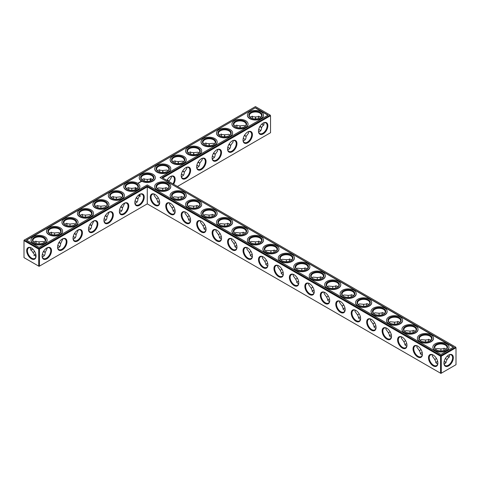 <?xml version="1.0" encoding="UTF-8"?>
<svg xmlns="http://www.w3.org/2000/svg" width="480" height="480" viewBox="0 0 480 480"><rect width="100%" height="100%" fill="white"/><g stroke="black" fill="none" stroke-linecap="round" stroke-linejoin="round"><path stroke-width="0.72" d="M162.726 190.296L162.726 188.316L162.726 190.296M165.756 188.43A6.642 3.834 -120 0 0 165.936 189.822M181.212 197.358A6.642 3.834 -120 0 0 181.392 198.744M196.668 206.28A6.642 3.834 -120 0 0 196.848 207.666M212.124 215.202A6.642 3.834 -120 0 0 212.304 216.588M227.58 224.124A6.642 3.834 -120 0 0 227.76 225.51M243.036 233.046A6.642 3.834 -120 0 0 243.216 234.432M258.486 241.968A6.642 3.834 -120 0 0 258.666 243.36M273.942 250.89A6.642 3.834 -120 0 0 274.122 252.282M289.398 259.818A6.642 3.834 -120 0 0 289.578 261.204M304.854 268.74A6.642 3.834 -120 0 0 305.034 270.126M320.31 277.662A6.642 3.834 -120 0 0 320.49 279.048M335.766 286.584A6.642 3.834 -120 0 0 335.946 287.97M351.216 295.506A6.642 3.834 -120 0 0 351.396 296.898M366.672 304.428A6.642 3.834 -120 0 0 366.852 305.82M382.128 313.35A6.642 3.834 -120 0 0 382.308 314.742M397.584 322.278A6.642 3.834 -120 0 0 397.764 323.664M413.04 331.2A6.642 3.834 -120 0 0 413.22 332.586M428.496 340.122A6.642 3.834 -120 0 0 428.676 341.508M443.946 349.044A6.642 3.834 -120 0 0 444.126 350.43M447.342 355.998A6.642 3.834 -120 0 0 448.452 356.85M162.726 177.966L270.54 115.722L270.54 132.714L177.438 186.462M267.882 125.754A6.642 3.834 120 0 0 263.184 123.036A6.642 3.834 120 0 0 258.486 131.178A6.642 3.834 120 0 0 263.184 133.89A6.642 3.834 120 0 0 267.882 125.754M252.426 134.676A6.642 3.834 120 0 0 247.728 131.964A6.642 3.834 120 0 0 243.03 140.1A6.642 3.834 120 0 0 247.728 142.812A6.642 3.834 120 0 0 252.426 134.676M236.97 143.598A6.642 3.834 120 0 0 232.272 140.886A6.642 3.834 120 0 0 227.574 149.022A6.642 3.834 120 0 0 232.272 151.734A6.642 3.834 120 0 0 236.97 143.598M221.514 152.52A6.642 3.834 120 0 0 216.816 149.808A6.642 3.834 120 0 0 212.118 157.944A6.642 3.834 120 0 0 216.816 160.656A6.642 3.834 120 0 0 221.514 152.52M206.058 161.442A6.642 3.834 120 0 0 201.36 158.73A6.642 3.834 120 0 0 196.662 166.866A6.642 3.834 120 0 0 201.36 169.578A6.642 3.834 120 0 0 206.058 161.442M190.608 170.364A6.642 3.834 120 0 0 185.91 167.652A6.642 3.834 120 0 0 181.206 175.788A6.642 3.834 120 0 0 185.91 178.506A6.642 3.834 120 0 0 190.608 170.364M173.586 184.236A6.642 3.834 120 0 0 175.152 179.286A6.642 3.834 120 0 0 170.454 176.574A6.642 3.834 120 0 0 166.95 180.408M455.628 347.076L456 347.718L455.628 347.076L440.916 355.572L147.27 186.036L39.084 248.496L24.372 240L24 240.642L38.712 249.138L39.084 248.496L39.456 249.138L38.712 249.138L38.712 266.124L39.084 266.34L39.456 266.124L38.712 266.124L24 257.634L24 240.216L255.456 106.584L270.168 115.08L161.982 177.54L455.628 347.076M147.27 203.88L147.27 186.888L440.544 356.214L441.288 356.214L440.916 355.572L440.544 356.214L440.544 373.2L441.288 373.2L456 364.704L456 347.718L441.288 356.214L441.288 373.2L440.916 373.416L147.27 203.88L39.456 266.124L39.456 249.138L147.27 186.888L147.27 186.036M165.882 187.506A6.12 3.534 -120 0 0 165.756 188.64A6.12 3.534 -120 0 0 165.87 189.84M181.338 196.434A6.12 3.534 -120 0 0 181.206 197.562A6.12 3.534 -120 0 0 181.32 198.768M196.794 205.356A6.12 3.534 -120 0 0 196.662 206.484A6.12 3.534 -120 0 0 196.776 207.69M212.244 214.278A6.12 3.534 -120 0 0 212.118 215.406A6.12 3.534 -120 0 0 212.232 216.612M227.7 223.2A6.12 3.534 -120 0 0 227.574 224.334A6.12 3.534 -120 0 0 227.688 225.534M243.156 232.122A6.12 3.534 -120 0 0 243.03 233.256A6.12 3.534 -120 0 0 243.144 234.456M258.612 241.044A6.12 3.534 -120 0 0 258.486 242.178A6.12 3.534 -120 0 0 258.6 243.378M274.068 249.972A6.12 3.534 -120 0 0 273.942 251.1A6.12 3.534 -120 0 0 274.05 252.3M289.524 258.894A6.12 3.534 -120 0 0 289.392 260.022A6.12 3.534 -120 0 0 289.506 261.228M304.98 267.816A6.12 3.534 -120 0 0 304.848 268.944A6.12 3.534 -120 0 0 304.962 270.15M320.43 276.738A6.12 3.534 -120 0 0 320.304 277.866A6.12 3.534 -120 0 0 320.418 279.072M335.886 285.66A6.12 3.534 -120 0 0 335.76 286.794A6.12 3.534 -120 0 0 335.874 287.994M351.342 294.582A6.12 3.534 -120 0 0 351.216 295.716A6.12 3.534 -120 0 0 351.33 296.916M366.798 303.504A6.12 3.534 -120 0 0 366.672 304.638A6.12 3.534 -120 0 0 366.786 305.838M382.254 312.432A6.12 3.534 -120 0 0 382.122 313.56A6.12 3.534 -120 0 0 382.236 314.76M397.71 321.354A6.12 3.534 -120 0 0 397.578 322.482A6.12 3.534 -120 0 0 397.692 323.688M413.16 330.276A6.12 3.534 -120 0 0 413.034 331.404A6.12 3.534 -120 0 0 413.148 332.61M428.616 339.198A6.12 3.534 -120 0 0 428.49 340.332A6.12 3.534 -120 0 0 428.604 341.532M444.072 348.12A6.12 3.534 -120 0 0 443.946 349.254A6.12 3.534 -120 0 0 444.06 350.454M447.288 356.046A6.12 3.534 -120 0 0 448.272 356.748A6.12 3.534 -120 0 0 449.316 357.204M270.54 115.722L270.168 115.08L270.54 115.722M258.486 130.956A6.12 3.534 120 0 0 259.752 133.548A6.12 3.534 120 0 0 264.468 131.91A6.12 3.534 120 0 0 267.138 125.754A6.12 3.534 120 0 0 265.872 122.952A6.12 3.534 120 0 0 262.992 123.15M243.036 139.878A6.12 3.534 120 0 0 244.296 142.47A6.12 3.534 120 0 0 249.012 140.832A6.12 3.534 120 0 0 251.682 134.676A6.12 3.534 120 0 0 250.416 131.874A6.12 3.534 120 0 0 247.536 132.078M227.58 148.8A6.12 3.534 120 0 0 228.84 151.398A6.12 3.534 120 0 0 233.556 149.754A6.12 3.534 120 0 0 236.226 143.598A6.12 3.534 120 0 0 234.96 140.796A6.12 3.534 120 0 0 232.086 141M212.124 157.722A6.12 3.534 120 0 0 213.384 160.32A6.12 3.534 120 0 0 218.1 158.676A6.12 3.534 120 0 0 220.776 152.52A6.12 3.534 120 0 0 219.504 149.718A6.12 3.534 120 0 0 216.63 149.922M196.668 166.65A6.12 3.534 120 0 0 197.934 169.242A6.12 3.534 120 0 0 202.65 167.604A6.12 3.534 120 0 0 205.32 161.442A6.12 3.534 120 0 0 204.054 158.64A6.12 3.534 120 0 0 201.174 158.844M181.212 175.572A6.12 3.534 120 0 0 182.478 178.164A6.12 3.534 120 0 0 187.194 176.526A6.12 3.534 120 0 0 189.864 170.364A6.12 3.534 120 0 0 188.598 167.562A6.12 3.534 120 0 0 185.718 167.766M172.95 183.87A6.12 3.534 120 0 0 174.408 179.286A6.12 3.534 120 0 0 173.142 176.49A6.12 3.534 120 0 0 170.262 176.688M34.578 255.024A6.642 3.834 180 0 1 35.862 254.49M42.3 254.49A6.642 3.834 180 0 1 43.59 255.024M57.75 245.568A6.642 3.834 180 0 1 59.046 246.102M73.206 236.64A6.642 3.834 180 0 1 74.502 237.18M88.662 227.718A6.642 3.834 180 0 1 89.952 228.258M104.118 218.796A6.642 3.834 180 0 1 105.408 219.336M119.574 209.874A6.642 3.834 180 0 1 120.864 210.414M135.03 200.952A6.642 3.834 180 0 1 136.32 201.486M189.132 219.336A6.642 3.834 180 0 1 190.422 218.796M204.582 228.258A6.642 3.834 180 0 1 205.878 227.718M220.038 237.18A6.642 3.834 180 0 1 221.334 236.64M235.494 246.102A6.642 3.834 180 0 1 236.784 245.568M250.95 255.024A6.642 3.834 180 0 1 252.24 254.49M266.406 263.952A6.642 3.834 180 0 1 267.696 263.412M281.862 272.874A6.642 3.834 180 0 1 283.152 272.334M158.22 201.486A6.642 3.834 180 0 1 159.51 200.952M173.676 210.414A6.642 3.834 180 0 1 174.966 209.874M181.392 174.18A6.642 3.834 180 0 1 182.688 174.72M196.848 165.258A6.642 3.834 180 0 1 198.138 165.798M212.304 156.336A6.642 3.834 180 0 1 213.594 156.876M227.76 147.414A6.642 3.834 180 0 1 229.05 147.954M243.216 138.492A6.642 3.834 180 0 1 244.506 139.026M258.666 129.57A6.642 3.834 180 0 1 259.962 130.104M297.312 281.796A6.642 3.834 180 0 1 298.608 281.256M312.768 290.718A6.642 3.834 180 0 1 314.064 290.178M328.224 299.64A6.642 3.834 180 0 1 329.52 299.1M343.68 308.562A6.642 3.834 180 0 1 344.97 308.028M359.136 317.484A6.642 3.834 180 0 1 360.426 316.95M374.592 326.412A6.642 3.834 180 0 1 375.882 325.872M390.048 335.334A6.642 3.834 180 0 1 391.338 334.794M405.498 344.256A6.642 3.834 180 0 1 406.794 343.716M420.954 353.178A6.642 3.834 180 0 1 422.25 352.638M436.41 362.1A6.642 3.834 180 0 1 437.7 361.56M444.126 361.56A6.642 3.834 180 0 1 445.422 362.1M255.456 107.724L268.188 115.08L160.002 177.54L453.648 347.076L440.916 354.426L147.27 184.89L39.084 247.35L26.352 240L255.456 107.724L26.598 240.144M448.644 365.886A6.642 3.834 -60 0 1 443.946 363.174A6.642 3.834 -60 0 1 448.644 355.032A6.642 3.834 -60 0 1 453.342 357.744A6.642 3.834 -60 0 1 448.644 365.886M167.97 188.712L167.052 187.89L162.726 188.316L158.4 187.89L157.482 188.712M183.42 197.634L182.508 196.812L178.182 197.244L178.182 199.224M178.182 197.244L173.85 196.812L172.938 197.634M198.876 206.562L197.964 205.734L193.632 206.166L193.632 208.146M193.632 206.166L189.306 205.734L188.394 206.562M214.332 215.484L213.42 214.656L209.088 215.088L209.088 217.068M209.088 215.088L204.762 214.656L203.85 215.484M229.788 224.406L228.87 223.584L224.544 224.01L224.544 225.99M224.544 224.01L220.218 223.584L219.3 224.406M245.244 233.328L244.326 232.506L240 232.932L240 234.912M240 232.932L235.674 232.506L234.756 233.328M260.7 242.25L259.782 241.428L255.456 241.854L255.456 243.834M255.456 241.854L251.13 241.428L250.212 242.25M276.15 251.172L275.238 250.35L270.912 250.782L270.912 252.756M270.912 250.782L266.58 250.35L265.668 251.172M291.606 260.094L290.694 259.272L286.368 259.704L286.368 261.684M286.368 259.704L282.036 259.272L281.124 260.094M307.062 269.022L306.15 268.194L301.818 268.626L301.818 270.606M301.818 268.626L297.492 268.194L296.58 269.022M322.518 277.944L321.6 277.122L317.274 277.548L317.274 279.528M317.274 277.548L312.948 277.122L312.03 277.944M337.974 286.866L337.056 286.044L332.73 286.47L332.73 288.45M332.73 286.47L328.404 286.044L327.486 286.866M353.43 295.788L352.512 294.966L348.186 295.392L348.186 297.372M348.186 295.392L343.86 294.966L342.942 295.788M368.886 304.71L367.968 303.888L363.642 304.314L363.642 306.294M363.642 304.314L359.316 303.888L358.398 304.71M384.336 313.632L383.424 312.81L379.098 313.242L379.098 315.222M379.098 313.242L374.766 312.81L373.854 313.632M399.792 322.554L398.88 321.732L394.548 322.164L394.548 324.144M394.548 322.164L390.222 321.732L389.31 322.554M415.248 331.482L414.336 330.654L410.004 331.086L410.004 333.066M410.004 331.086L405.678 330.654L404.76 331.482M430.704 340.404L429.786 339.582L425.46 340.008L425.46 341.988M425.46 340.008L421.134 339.582L420.216 340.404M445.32 358.542L447.036 359.532L449.568 355.998L449.316 354.792M446.16 349.326L445.242 348.504L440.916 348.93L440.916 350.91M440.916 348.93L436.59 348.504L435.672 349.326M262.992 124.836A6.624 3.828 60 0 1 261.888 123.996M258.678 118.434A6.624 3.828 60 0 1 258.498 117.054M263.844 122.802L264.096 123.996L261.576 127.536C261.498 130.104 260.514 131.556 258.612 131.88M248.394 131.724L248.64 132.918L246.12 136.458C246.042 139.026 245.058 140.478 243.156 140.802M232.938 140.646L233.19 141.84L230.664 145.38C230.592 147.954 229.602 149.4 227.7 149.724M217.482 149.568L217.734 150.762L215.208 154.302C215.136 156.876 214.146 158.322 212.244 158.646M202.026 158.49L202.278 159.684L199.752 163.23C199.68 165.798 198.69 167.244 196.794 167.568M186.57 167.412L186.822 168.612L184.302 172.152C184.224 174.72 183.234 176.166 181.338 176.496M171.114 176.34L171.366 177.534L168.834 181.494M42.312 254.418A6.12 3.534 180 0 1 43.41 254.922L43.41 254.922A6.12 3.534 180 0 1 44.328 255.594M33.846 255.588A6.12 3.534 180 0 1 34.758 254.922A6.12 3.534 180 0 1 35.844 254.418M57.768 245.496A6.12 3.534 180 0 1 58.866 245.994L58.866 245.994A6.12 3.534 180 0 1 59.784 246.672M73.224 236.568A6.12 3.534 180 0 1 74.322 237.072L74.322 237.072A6.12 3.534 180 0 1 75.24 237.75M88.68 227.646A6.12 3.534 180 0 1 89.778 228.15L89.778 228.15A6.12 3.534 180 0 1 90.69 228.828M104.136 218.724A6.12 3.534 180 0 1 105.234 219.228L105.234 219.228A6.12 3.534 180 0 1 106.146 219.906M119.586 209.802A6.12 3.534 180 0 1 120.684 210.306L120.684 210.306A6.12 3.534 180 0 1 121.602 210.978M135.042 200.88A6.12 3.534 180 0 1 136.14 201.384L136.14 201.384A6.12 3.534 180 0 1 137.058 202.056M188.394 219.906A6.12 3.534 180 0 1 189.306 219.228A6.12 3.534 180 0 1 190.404 218.724M203.85 228.828A6.12 3.534 180 0 1 204.762 228.15A6.12 3.534 180 0 1 205.86 227.646M219.3 237.75A6.12 3.534 180 0 1 220.218 237.072A6.12 3.534 180 0 1 221.316 236.568M234.756 246.672A6.12 3.534 180 0 1 235.674 245.994A6.12 3.534 180 0 1 236.772 245.496M250.212 255.594A6.12 3.534 180 0 1 251.13 254.922A6.12 3.534 180 0 1 252.228 254.418M265.668 264.516A6.12 3.534 180 0 1 266.58 263.844A6.12 3.534 180 0 1 267.684 263.34M281.124 273.438A6.12 3.534 180 0 1 282.036 272.766A6.12 3.534 180 0 1 283.134 272.262M157.482 202.056A6.12 3.534 180 0 1 158.4 201.384A6.12 3.534 180 0 1 159.498 200.88M172.938 210.978A6.12 3.534 180 0 1 173.85 210.306A6.12 3.534 180 0 1 174.948 209.802M181.41 174.108A6.12 3.534 180 0 1 182.508 174.612L182.508 174.612A6.12 3.534 180 0 1 183.42 175.29M196.866 165.186A6.12 3.534 180 0 1 197.964 165.69L197.964 165.69A6.12 3.534 180 0 1 198.876 166.368M212.316 156.264A6.12 3.534 180 0 1 213.42 156.768L213.42 156.768A6.12 3.534 180 0 1 214.332 157.446M227.772 147.342A6.12 3.534 180 0 1 228.87 147.846L228.87 147.846A6.12 3.534 180 0 1 229.788 148.518M243.228 138.42A6.12 3.534 180 0 1 244.326 138.924L244.326 138.924A6.12 3.534 180 0 1 245.244 139.596M258.684 129.498A6.12 3.534 180 0 1 259.782 129.996L259.782 129.996A6.12 3.534 180 0 1 260.7 130.674M296.58 282.366A6.12 3.534 180 0 1 297.492 281.688A6.12 3.534 180 0 1 298.59 281.184M312.03 291.288A6.12 3.534 180 0 1 312.948 290.61A6.12 3.534 180 0 1 314.046 290.106M327.486 300.21A6.12 3.534 180 0 1 328.404 299.532A6.12 3.534 180 0 1 329.502 299.028M342.942 309.132A6.12 3.534 180 0 1 343.86 308.454A6.12 3.534 180 0 1 344.958 307.956M358.398 318.054A6.12 3.534 180 0 1 359.316 317.382A6.12 3.534 180 0 1 360.414 316.878M373.854 326.976A6.12 3.534 180 0 1 374.766 326.304A6.12 3.534 180 0 1 375.864 325.8M389.31 335.904A6.12 3.534 180 0 1 390.222 335.226A6.12 3.534 180 0 1 391.32 334.722M404.76 344.826A6.12 3.534 180 0 1 405.678 344.148A6.12 3.534 180 0 1 406.776 343.644M420.216 353.748A6.12 3.534 180 0 1 421.134 353.07A6.12 3.534 180 0 1 422.232 352.566M444.144 361.488A6.12 3.534 180 0 1 445.242 361.992L445.242 361.992A6.12 3.534 180 0 1 446.16 362.67M435.672 362.67A6.12 3.534 180 0 1 436.59 361.992A6.12 3.534 180 0 1 437.688 361.488M160.002 177.54L453.402 347.22M267.942 115.224L255.456 108.012M448.452 355.146A6.12 3.534 -60 0 1 451.332 354.948A6.12 3.534 -60 0 1 452.268 359.85A6.12 3.534 -60 0 1 448.272 365.244A6.12 3.534 -60 0 1 445.212 365.544A6.12 3.534 -60 0 1 443.946 362.952M173.772 206.85L172.062 207.84L173.85 211.806L175.02 212.184M169.782 203.106L169.524 204.306L172.062 207.84M158.22 189.282A6.12 3.534 180 0 1 156.606 186.888A6.12 3.534 180 0 1 160.38 183.624A6.12 3.534 180 0 1 167.052 184.392A6.12 3.534 180 0 1 168.846 186.888A6.12 3.534 180 0 1 167.232 189.282M158.322 197.928L156.606 198.918L158.4 202.878L159.57 203.262M154.326 194.184L154.068 195.384L156.606 198.918M189.228 215.772L187.512 216.762L189.306 220.728L190.476 221.106M185.238 212.028L184.98 213.234L187.512 216.762M173.676 198.204A6.12 3.534 180 0 1 172.062 195.816A6.12 3.534 180 0 1 175.836 192.552A6.12 3.534 180 0 1 182.508 193.314A6.12 3.534 180 0 1 184.302 195.816A6.12 3.534 180 0 1 182.688 198.204M204.684 224.7L202.968 225.69L204.762 229.65L205.932 230.028M200.688 220.95L200.436 222.156L202.968 225.69M189.132 207.126A6.12 3.534 180 0 1 187.512 204.738A6.12 3.534 180 0 1 191.292 201.474A6.12 3.534 180 0 1 197.964 202.236A6.12 3.534 180 0 1 199.752 204.738A6.12 3.534 180 0 1 198.138 207.126M220.14 233.622L218.424 234.612L220.218 238.572L221.388 238.956M216.144 229.872L215.892 231.078L218.424 234.612M204.582 216.048A6.12 3.534 180 0 1 202.968 213.66A6.12 3.534 180 0 1 206.748 210.396A6.12 3.534 180 0 1 213.42 211.164A6.12 3.534 180 0 1 215.208 213.66A6.12 3.534 180 0 1 213.594 216.048M235.596 242.544L233.88 243.534L235.674 247.494L236.844 247.878M231.6 238.794L231.348 240L233.88 243.534M220.038 224.976A6.12 3.534 180 0 1 218.424 222.582A6.12 3.534 180 0 1 222.204 219.318A6.12 3.534 180 0 1 228.87 220.086A6.12 3.534 180 0 1 230.664 222.582A6.12 3.534 180 0 1 229.05 224.976M251.052 251.466L249.336 252.456L251.13 256.416L252.3 256.8M247.056 247.716L246.798 248.922L249.336 252.456M235.494 233.898A6.12 3.534 180 0 1 233.88 231.504A6.12 3.534 180 0 1 237.66 228.24A6.12 3.534 180 0 1 244.326 229.008A6.12 3.534 180 0 1 246.12 231.504A6.12 3.534 180 0 1 244.506 233.898M266.502 260.388L264.792 261.378L266.58 265.344L267.756 265.722M262.512 256.644L262.254 257.844L264.792 261.378M250.95 242.82A6.12 3.534 180 0 1 249.336 240.426A6.12 3.534 180 0 1 253.116 237.162A6.12 3.534 180 0 1 259.782 237.93A6.12 3.534 180 0 1 261.576 240.426A6.12 3.534 180 0 1 259.962 242.82M281.958 269.31L280.248 270.3L282.036 274.266L283.206 274.644M277.968 265.566L277.71 266.766L280.248 270.3M266.406 251.742A6.12 3.534 180 0 1 264.792 249.354A6.12 3.534 180 0 1 268.566 246.084A6.12 3.534 180 0 1 275.238 246.852A6.12 3.534 180 0 1 277.032 249.354A6.12 3.534 180 0 1 275.418 251.742M297.414 278.238L295.698 279.222L297.492 283.188L298.662 283.566M293.418 274.488L293.166 275.694L295.698 279.222M281.862 260.664A6.12 3.534 180 0 1 280.248 258.276A6.12 3.534 180 0 1 284.022 255.012A6.12 3.534 180 0 1 290.694 255.774A6.12 3.534 180 0 1 292.488 258.276A6.12 3.534 180 0 1 290.868 260.664M312.87 287.16L311.154 288.15L312.948 292.11L314.118 292.494M308.874 283.41L308.622 284.616L311.154 288.15M297.312 269.586A6.12 3.534 180 0 1 295.698 267.198A6.12 3.534 180 0 1 299.478 263.934A6.12 3.534 180 0 1 306.15 264.696A6.12 3.534 180 0 1 307.938 267.198A6.12 3.534 180 0 1 306.324 269.586M328.326 296.082L326.61 297.072L328.404 301.032L329.574 301.416M324.33 292.332L324.078 293.538L326.61 297.072M312.768 278.514A6.12 3.534 180 0 1 311.154 276.12A6.12 3.534 180 0 1 314.934 272.856A6.12 3.534 180 0 1 321.6 273.624A6.12 3.534 180 0 1 323.394 276.12A6.12 3.534 180 0 1 321.78 278.514M343.782 305.004L342.066 305.994L343.86 309.954L345.03 310.338M339.786 301.254L339.528 302.46L342.066 305.994M328.224 287.436A6.12 3.534 180 0 1 326.61 285.042A6.12 3.534 180 0 1 330.39 281.778A6.12 3.534 180 0 1 337.056 282.546A6.12 3.534 180 0 1 338.85 285.042A6.12 3.534 180 0 1 337.236 287.436M359.238 313.926L357.522 314.916L359.316 318.876L360.486 319.26M355.242 310.176L354.984 311.382L357.522 314.916M343.68 296.358A6.12 3.534 180 0 1 342.066 293.964A6.12 3.534 180 0 1 345.846 290.7A6.12 3.534 180 0 1 352.512 291.468A6.12 3.534 180 0 1 354.306 293.964A6.12 3.534 180 0 1 352.692 296.358M374.688 322.848L372.978 323.838L374.766 327.804L375.936 328.182M370.698 319.104L370.44 320.304L372.978 323.838M359.136 305.28A6.12 3.534 180 0 1 357.522 302.886A6.12 3.534 180 0 1 361.296 299.622A6.12 3.534 180 0 1 367.968 300.39A6.12 3.534 180 0 1 369.762 302.886A6.12 3.534 180 0 1 368.148 305.28M390.144 331.77L388.428 332.76L390.222 336.726L391.392 337.104M386.154 328.026L385.896 329.232L388.428 332.76M374.592 314.202A6.12 3.534 180 0 1 372.978 311.814A6.12 3.534 180 0 1 376.752 308.55A6.12 3.534 180 0 1 383.424 309.312A6.12 3.534 180 0 1 385.218 311.814A6.12 3.534 180 0 1 383.598 314.202M405.6 340.698L403.884 341.688L405.678 345.648L406.848 346.026M401.604 336.948L401.352 338.154L403.884 341.688M390.048 323.124A6.12 3.534 180 0 1 388.428 320.736A6.12 3.534 180 0 1 392.208 317.472A6.12 3.534 180 0 1 398.88 318.234A6.12 3.534 180 0 1 400.668 320.736A6.12 3.534 180 0 1 399.054 323.124M421.056 349.62L419.34 350.61L421.134 354.57L422.304 354.954M417.06 345.87L416.808 347.076L419.34 350.61M405.498 332.046A6.12 3.534 180 0 1 403.884 329.658A6.12 3.534 180 0 1 407.664 326.394A6.12 3.534 180 0 1 414.336 327.156A6.12 3.534 180 0 1 416.124 329.658A6.12 3.534 180 0 1 414.51 332.046M436.512 358.542L434.796 359.532L436.59 363.492L437.76 363.876M432.516 354.792L432.264 355.998L434.796 359.532M420.954 340.974A6.12 3.534 180 0 1 419.34 338.58A6.12 3.534 180 0 1 423.12 335.316A6.12 3.534 180 0 1 429.786 336.084A6.12 3.534 180 0 1 431.58 338.58A6.12 3.534 180 0 1 429.966 340.974M444.072 363.876L445.242 363.492L447.036 359.532M436.41 349.896A6.12 3.534 180 0 1 434.796 347.502A6.12 3.534 180 0 1 438.576 344.238A6.12 3.534 180 0 1 445.242 345.006A6.12 3.534 180 0 1 447.036 347.502A6.12 3.534 180 0 1 445.422 349.896M263.844 125.19A6.102 3.522 60 0 1 262.812 124.74A6.102 3.522 60 0 1 261.834 124.044M258.606 118.458A6.102 3.522 60 0 1 258.498 117.264A6.102 3.522 60 0 1 258.624 116.142M250.212 117.33L251.13 116.508L255.474 116.946L259.782 116.52L260.694 117.336M260.1 126.306C262.134 127.878 262.032 127.938 259.782 126.486M255.468 119.01C255.336 116.346 255.438 116.286 255.78 118.83M250.95 117.9A6.12 3.534 180 0 1 249.336 115.506A6.12 3.534 180 0 1 253.116 112.242A6.12 3.534 180 0 1 259.782 113.01A6.12 3.534 180 0 1 261.576 115.506A6.12 3.534 180 0 1 259.962 117.9M234.756 126.252L235.674 125.43L240.018 125.868L244.326 125.442L245.238 126.258M244.644 135.228C246.684 136.8 246.576 136.86 244.326 135.408M240.012 127.938C239.88 125.268 239.982 125.208 240.324 127.752M235.494 126.822A6.12 3.534 180 0 1 233.88 124.428A6.12 3.534 180 0 1 237.66 121.164A6.12 3.534 180 0 1 244.326 121.932A6.12 3.534 180 0 1 246.12 124.428A6.12 3.534 180 0 1 244.506 126.822M219.3 135.174L220.218 134.352L224.562 134.79L228.87 134.37L229.782 135.18M229.188 144.15C231.228 145.722 231.12 145.782 228.87 144.33M224.556 136.86C224.424 134.19 224.532 134.13 224.874 136.674M220.038 135.744A6.12 3.534 180 0 1 218.424 133.356A6.12 3.534 180 0 1 222.204 130.092A6.12 3.534 180 0 1 228.87 130.854A6.12 3.534 180 0 1 230.664 133.356A6.12 3.534 180 0 1 229.05 135.744M203.85 144.096L204.762 143.274L209.106 143.712L213.42 143.292L214.326 144.102M213.732 153.072C215.772 154.644 215.67 154.71 213.42 153.258M209.1 145.782C208.968 143.112 209.076 143.052 209.418 145.602M204.582 144.666A6.12 3.534 180 0 1 202.968 142.278A6.12 3.534 180 0 1 206.748 139.014A6.12 3.534 180 0 1 213.42 139.776A6.12 3.534 180 0 1 215.208 142.278A6.12 3.534 180 0 1 213.594 144.666M188.394 153.024L189.306 152.196L193.65 152.64L197.964 152.214L198.87 153.03M198.276 161.994C200.316 163.572 200.214 163.632 197.964 162.18M193.65 154.704C193.512 152.034 193.62 151.974 193.962 154.524M189.132 153.588A6.12 3.534 180 0 1 187.512 151.2A6.12 3.534 180 0 1 191.292 147.936A6.12 3.534 180 0 1 197.964 148.698A6.12 3.534 180 0 1 199.752 151.2A6.12 3.534 180 0 1 198.138 153.588M172.938 161.946L173.85 161.124L178.2 161.562L182.508 161.136L183.414 161.952M182.82 170.922C184.86 172.494 184.758 172.554 182.508 171.102M178.194 163.626C178.062 160.956 178.164 160.896 178.506 163.446M173.676 162.516A6.12 3.534 180 0 1 172.062 160.122A6.12 3.534 180 0 1 175.836 156.858A6.12 3.534 180 0 1 182.508 157.626A6.12 3.534 180 0 1 184.302 160.122A6.12 3.534 180 0 1 182.688 162.516M157.482 170.868L158.4 170.046L162.744 170.484L167.052 170.058L167.964 170.874M167.364 179.844C169.41 181.416 169.302 181.476 167.052 180.024M162.738 172.548C162.606 169.878 162.708 169.818 163.05 172.368M158.22 171.438A6.12 3.534 180 0 1 156.606 169.044A6.12 3.534 180 0 1 160.38 165.78A6.12 3.534 180 0 1 167.052 166.548A6.12 3.534 180 0 1 168.846 169.044A6.12 3.534 180 0 1 167.232 171.438M150.81 180.786A6.102 3.522 60 0 1 150.756 178.644M252.24 118.44A6.642 3.834 120 0 0 252.42 117.048M236.784 127.362A6.642 3.834 120 0 0 236.964 125.97M221.334 136.284A6.642 3.834 120 0 0 221.514 134.892M205.878 145.206A6.642 3.834 120 0 0 206.058 143.82M190.422 154.128A6.642 3.834 120 0 0 190.602 152.742M174.966 163.05A6.642 3.834 120 0 0 175.146 161.664M159.51 171.972A6.642 3.834 120 0 0 159.69 170.586M144.234 179.508A6.642 3.834 -60 0 1 144.054 180.9M128.784 188.43A6.642 3.834 -60 0 1 128.604 189.822M113.328 197.358A6.642 3.834 -60 0 1 113.148 198.744M97.872 206.28A6.642 3.834 -60 0 1 97.692 207.666M82.416 215.202A6.642 3.834 -60 0 1 82.236 216.588M66.96 224.124A6.642 3.834 -60 0 1 66.78 225.51M51.504 233.046A6.642 3.834 -60 0 1 51.324 234.432M36.054 241.968A6.642 3.834 -60 0 1 35.874 243.36M32.652 248.928A6.642 3.834 -60 0 1 31.548 249.774M31.356 247.974L31.356 247.974A6.624 3.828 60 0 1 36.042 256.092A6.624 3.828 60 0 1 31.356 258.798A6.624 3.828 60 0 1 26.67 250.68A6.624 3.828 60 0 1 31.356 247.974L31.356 247.974M134.844 202.56A6.642 3.834 -60 0 1 139.542 194.424A6.642 3.834 -60 0 1 144.24 197.136A6.642 3.834 -60 0 1 139.542 205.272A6.642 3.834 -60 0 1 134.844 202.56M119.388 211.482A6.642 3.834 -60 0 1 124.086 203.346A6.642 3.834 -60 0 1 128.784 206.058A6.642 3.834 -60 0 1 124.086 214.194A6.642 3.834 -60 0 1 119.388 211.482M103.932 220.404A6.642 3.834 -60 0 1 108.63 212.268A6.642 3.834 -60 0 1 113.328 214.98A6.642 3.834 -60 0 1 108.63 223.116A6.642 3.834 -60 0 1 103.932 220.404M88.476 229.326A6.642 3.834 -60 0 1 93.174 221.19A6.642 3.834 -60 0 1 97.878 223.902A6.642 3.834 -60 0 1 93.174 232.038A6.642 3.834 -60 0 1 88.476 229.326M73.026 238.254A6.642 3.834 -60 0 1 77.724 230.112A6.642 3.834 -60 0 1 82.422 232.824A6.642 3.834 -60 0 1 77.724 240.966A6.642 3.834 -60 0 1 73.026 238.254M57.57 247.176A6.642 3.834 -60 0 1 62.268 239.034A6.642 3.834 -60 0 1 66.966 241.746A6.642 3.834 -60 0 1 62.268 249.888A6.642 3.834 -60 0 1 57.57 247.176M42.114 256.098A6.642 3.834 -60 0 1 46.812 247.962A6.642 3.834 -60 0 1 51.51 250.674A6.642 3.834 -60 0 1 46.812 258.81A6.642 3.834 -60 0 1 42.114 256.098M283.338 273.942A6.642 3.834 -120 0 0 278.64 265.806A6.642 3.834 -120 0 0 273.942 268.518A6.642 3.834 -120 0 0 278.64 276.654A6.642 3.834 -120 0 0 283.338 273.942M267.882 265.02A6.642 3.834 -120 0 0 263.184 256.884A6.642 3.834 -120 0 0 258.486 259.596A6.642 3.834 -120 0 0 263.184 267.732A6.642 3.834 -120 0 0 267.882 265.02M252.426 256.098A6.642 3.834 -120 0 0 247.728 247.962A6.642 3.834 -120 0 0 243.03 250.674A6.642 3.834 -120 0 0 247.728 258.81A6.642 3.834 -120 0 0 252.426 256.098M236.97 247.176A6.642 3.834 -120 0 0 232.272 239.034A6.642 3.834 -120 0 0 227.574 241.746A6.642 3.834 -120 0 0 232.272 249.888A6.642 3.834 -120 0 0 236.97 247.176M221.514 238.254A6.642 3.834 -120 0 0 216.816 230.112A6.642 3.834 -120 0 0 212.118 232.824A6.642 3.834 -120 0 0 216.816 240.966A6.642 3.834 -120 0 0 221.514 238.254M206.058 229.326A6.642 3.834 -120 0 0 201.36 221.19A6.642 3.834 -120 0 0 196.662 223.902A6.642 3.834 -120 0 0 201.36 232.038A6.642 3.834 -120 0 0 206.058 229.326M190.608 220.404A6.642 3.834 -120 0 0 185.91 212.268A6.642 3.834 -120 0 0 181.206 214.98A6.642 3.834 -120 0 0 185.91 223.116A6.642 3.834 -120 0 0 190.608 220.404M175.152 211.482A6.642 3.834 -120 0 0 170.454 203.346A6.642 3.834 -120 0 0 165.756 206.058A6.642 3.834 -120 0 0 170.454 214.194A6.642 3.834 -120 0 0 175.152 211.482M159.696 202.56A6.642 3.834 -120 0 0 154.998 194.424A6.642 3.834 -120 0 0 150.3 197.136A6.642 3.834 -120 0 0 154.998 205.272A6.642 3.834 -120 0 0 159.696 202.56M437.886 363.174A6.642 3.834 -120 0 0 433.188 355.032A6.642 3.834 -120 0 0 428.49 357.744A6.642 3.834 -120 0 0 433.188 365.886A6.642 3.834 -120 0 0 437.886 363.174M422.43 354.246A6.642 3.834 -120 0 0 417.732 346.11A6.642 3.834 -120 0 0 413.034 348.822A6.642 3.834 -120 0 0 417.732 356.964A6.642 3.834 -120 0 0 422.43 354.246M406.974 345.324A6.642 3.834 -120 0 0 402.276 337.188A6.642 3.834 -120 0 0 397.578 339.9A6.642 3.834 -120 0 0 402.276 348.036A6.642 3.834 -120 0 0 406.974 345.324M391.524 336.402A6.642 3.834 -120 0 0 386.826 328.266A6.642 3.834 -120 0 0 382.122 330.978A6.642 3.834 -120 0 0 386.826 339.114A6.642 3.834 -120 0 0 391.524 336.402M376.068 327.48A6.642 3.834 -120 0 0 371.37 319.344A6.642 3.834 -120 0 0 366.672 322.056A6.642 3.834 -120 0 0 371.37 330.192A6.642 3.834 -120 0 0 376.068 327.48M360.612 318.558A6.642 3.834 -120 0 0 355.914 310.422A6.642 3.834 -120 0 0 351.216 313.134A6.642 3.834 -120 0 0 355.914 321.27A6.642 3.834 -120 0 0 360.612 318.558M345.156 309.636A6.642 3.834 -120 0 0 340.458 301.494A6.642 3.834 -120 0 0 335.76 304.212A6.642 3.834 -120 0 0 340.458 312.348A6.642 3.834 -120 0 0 345.156 309.636M329.7 300.714A6.642 3.834 -120 0 0 325.002 292.572A6.642 3.834 -120 0 0 320.304 295.284A6.642 3.834 -120 0 0 325.002 303.426A6.642 3.834 -120 0 0 329.7 300.714M314.244 291.786A6.642 3.834 -120 0 0 309.546 283.65A6.642 3.834 -120 0 0 304.848 286.362A6.642 3.834 -120 0 0 309.546 294.504A6.642 3.834 -120 0 0 314.244 291.786M298.794 282.864A6.642 3.834 -120 0 0 294.09 274.728A6.642 3.834 -120 0 0 289.392 277.44A6.642 3.834 -120 0 0 294.09 285.576A6.642 3.834 -120 0 0 298.794 282.864M43.728 251.226C45.768 252.798 45.66 252.858 43.41 251.406M47.478 247.722L45.204 252.456C45.126 255.024 44.142 256.476 42.24 256.8M35.916 256.782L30.444 248.928L30.696 247.734M34.668 251.472L32.964 252.456M59.184 242.304C61.224 243.876 61.116 243.936 58.866 242.484M62.928 238.8L60.66 243.534C60.582 246.102 59.598 247.554 57.696 247.878M74.634 233.382C76.674 234.954 76.572 235.014 74.322 233.562M78.384 229.878L76.116 234.612C76.038 237.18 75.054 238.626 73.152 238.956M90.09 224.454C92.13 226.032 92.028 226.092 89.778 224.64M93.84 220.95L91.572 225.69C91.494 228.258 90.504 229.704 88.608 230.028M105.546 215.532C107.586 217.11 107.484 217.17 105.234 215.718M109.296 212.028L107.022 216.762C106.95 219.336 105.96 220.782 104.064 221.106M121.002 206.61C123.042 208.182 122.94 208.248 120.684 206.79M124.752 203.106L122.478 207.84C122.406 210.414 121.416 211.86 119.514 212.184M136.458 197.688C138.498 199.26 138.39 199.32 136.14 197.868M140.208 194.184L137.934 198.918C137.862 201.486 136.872 202.938 134.97 203.262M263.496 115.224A8.046 4.644 180 0 1 263.496 115.362A8.046 4.644 180 0 1 255.456 120.006A8.046 4.644 180 0 1 247.41 115.362A8.046 4.644 180 0 1 247.416 115.224M248.04 124.146A8.046 4.644 180 0 1 248.046 124.29A8.046 4.644 180 0 1 240 128.934A8.046 4.644 180 0 1 231.954 124.29A8.046 4.644 180 0 1 231.96 124.146M232.584 133.068A8.046 4.644 180 0 1 232.59 133.212A8.046 4.644 180 0 1 224.544 137.856A8.046 4.644 180 0 1 216.504 133.212A8.046 4.644 180 0 1 216.504 133.068M217.128 141.99A8.046 4.644 180 0 1 217.134 142.134A8.046 4.644 180 0 1 209.088 146.778A8.046 4.644 180 0 1 201.048 142.134A8.046 4.644 180 0 1 201.048 141.99M201.672 150.912A8.046 4.644 180 0 1 201.678 151.056A8.046 4.644 180 0 1 193.632 155.7A8.046 4.644 180 0 1 185.592 151.056A8.046 4.644 180 0 1 185.598 150.912M186.222 159.834A8.046 4.644 180 0 1 186.222 159.978A8.046 4.644 180 0 1 178.182 164.622A8.046 4.644 180 0 1 170.136 159.978A8.046 4.644 180 0 1 170.142 159.834M170.766 168.762A8.046 4.644 180 0 1 170.766 168.9A8.046 4.644 180 0 1 162.726 173.544A8.046 4.644 180 0 1 154.68 168.9A8.046 4.644 180 0 1 154.686 168.762M155.31 177.684A8.046 4.644 180 0 1 155.31 177.828A8.046 4.644 180 0 1 147.27 182.466A8.046 4.644 180 0 1 139.224 177.828A8.046 4.644 180 0 1 139.23 177.684M141.36 181.71L140.568 181.506L141.36 181.71M140.634 181.938L140.136 181.938L140.634 181.938M140.34 182.118L139.926 182.01L140.34 182.16M140.07 182.316L139.542 182.232L140.07 182.322M139.512 182.628L139.206 182.49M139.2 182.82L139.05 182.514L139.2 182.82M139.104 182.874L138.768 182.676L139.104 182.85M138.798 183.054L138.462 182.856L138.798 183.054M138.09 183.288L137.736 183.21L138.09 183.288M139.854 186.606A8.046 4.644 180 0 1 139.86 186.75A8.046 4.644 180 0 1 131.814 191.394A8.046 4.644 180 0 1 123.774 186.75A8.046 4.644 180 0 1 123.774 186.606M170.766 186.606A8.046 4.644 180 0 1 170.766 186.75A8.046 4.644 180 0 1 162.726 191.394A8.046 4.644 180 0 1 154.68 186.75A8.046 4.644 180 0 1 154.686 186.606M186.222 195.528A8.046 4.644 180 0 1 186.222 195.672A8.046 4.644 180 0 1 178.182 200.316A8.046 4.644 180 0 1 170.136 195.672A8.046 4.644 180 0 1 170.142 195.528M124.398 195.528A8.046 4.644 180 0 1 124.404 195.672A8.046 4.644 180 0 1 116.358 200.316A8.046 4.644 180 0 1 108.318 195.672A8.046 4.644 180 0 1 108.318 195.528M108.942 204.45A8.046 4.644 180 0 1 108.948 204.594A8.046 4.644 180 0 1 100.902 209.238A8.046 4.644 180 0 1 92.862 204.594A8.046 4.644 180 0 1 92.862 204.45M201.672 204.45A8.046 4.644 180 0 1 201.678 204.594A8.046 4.644 180 0 1 193.632 209.238A8.046 4.644 180 0 1 185.592 204.594A8.046 4.644 180 0 1 185.598 204.45M217.128 213.372A8.046 4.644 180 0 1 217.134 213.516A8.046 4.644 180 0 1 209.088 218.16A8.046 4.644 180 0 1 201.048 213.516A8.046 4.644 180 0 1 201.048 213.372M93.486 213.372A8.046 4.644 180 0 1 93.492 213.516A8.046 4.644 180 0 1 85.452 218.16A8.046 4.644 180 0 1 77.406 213.516A8.046 4.644 180 0 1 77.412 213.372M78.036 222.294A8.046 4.644 180 0 1 78.036 222.438A8.046 4.644 180 0 1 69.996 227.082A8.046 4.644 180 0 1 61.95 222.438A8.046 4.644 180 0 1 61.956 222.294M62.58 231.222A8.046 4.644 180 0 1 62.58 231.36A8.046 4.644 180 0 1 54.54 236.004A8.046 4.644 180 0 1 46.494 231.36A8.046 4.644 180 0 1 46.5 231.222M47.124 240.144A8.046 4.644 180 0 1 47.13 240.288A8.046 4.644 180 0 1 39.084 244.932A8.046 4.644 180 0 1 31.038 240.288A8.046 4.644 180 0 1 31.044 240.144M232.584 222.294A8.046 4.644 180 0 1 232.59 222.438A8.046 4.644 180 0 1 224.544 227.082A8.046 4.644 180 0 1 216.504 222.438A8.046 4.644 180 0 1 216.504 222.294M248.04 231.222A8.046 4.644 180 0 1 248.046 231.36A8.046 4.644 180 0 1 240 236.004A8.046 4.644 180 0 1 231.954 231.36A8.046 4.644 180 0 1 231.96 231.222M263.496 240.144A8.046 4.644 180 0 1 263.496 240.288A8.046 4.644 180 0 1 255.456 244.932A8.046 4.644 180 0 1 247.41 240.288A8.046 4.644 180 0 1 247.416 240.144M278.952 249.066A8.046 4.644 180 0 1 278.952 249.21A8.046 4.644 180 0 1 270.912 253.854A8.046 4.644 180 0 1 262.866 249.21A8.046 4.644 180 0 1 262.872 249.066M294.402 257.988A8.046 4.644 180 0 1 294.408 258.132A8.046 4.644 180 0 1 286.368 262.776A8.046 4.644 180 0 1 278.322 258.132A8.046 4.644 180 0 1 278.328 257.988M309.858 266.91A8.046 4.644 180 0 1 309.864 267.054A8.046 4.644 180 0 1 301.818 271.698A8.046 4.644 180 0 1 293.778 267.054A8.046 4.644 180 0 1 293.778 266.91M325.314 275.832A8.046 4.644 180 0 1 325.32 275.976A8.046 4.644 180 0 1 317.274 280.62A8.046 4.644 180 0 1 309.234 275.976A8.046 4.644 180 0 1 309.234 275.832M340.77 284.76A8.046 4.644 180 0 1 340.776 284.898A8.046 4.644 180 0 1 332.73 289.542A8.046 4.644 180 0 1 324.69 284.898A8.046 4.644 180 0 1 324.69 284.76M356.226 293.682A8.046 4.644 180 0 1 356.226 293.82A8.046 4.644 180 0 1 348.186 298.464A8.046 4.644 180 0 1 340.14 293.82A8.046 4.644 180 0 1 340.146 293.682M371.682 302.604A8.046 4.644 180 0 1 371.682 302.748A8.046 4.644 180 0 1 363.642 307.392A8.046 4.644 180 0 1 355.596 302.748A8.046 4.644 180 0 1 355.602 302.604M387.138 311.526A8.046 4.644 180 0 1 387.138 311.67A8.046 4.644 180 0 1 379.098 316.314A8.046 4.644 180 0 1 371.052 311.67A8.046 4.644 180 0 1 371.058 311.526M402.588 320.448A8.046 4.644 180 0 1 402.594 320.592A8.046 4.644 180 0 1 394.548 325.236A8.046 4.644 180 0 1 386.508 320.592A8.046 4.644 180 0 1 386.514 320.448M418.044 329.37A8.046 4.644 180 0 1 418.05 329.514A8.046 4.644 180 0 1 410.004 334.158A8.046 4.644 180 0 1 401.964 329.514A8.046 4.644 180 0 1 401.964 329.37M433.5 338.292A8.046 4.644 180 0 1 433.506 338.436A8.046 4.644 180 0 1 425.46 343.08A8.046 4.644 180 0 1 417.42 338.436A8.046 4.644 180 0 1 417.42 338.292M448.956 347.22A8.046 4.644 180 0 1 448.962 347.358A8.046 4.644 180 0 1 440.916 352.002A8.046 4.644 180 0 1 432.87 347.358A8.046 4.644 180 0 1 432.876 347.22M155.184 194.538A6.12 3.534 -120 0 0 152.31 194.334A6.12 3.534 -120 0 0 152.31 201.402A6.12 3.534 -120 0 0 158.43 204.93A6.12 3.534 -120 0 0 159.69 202.338M170.64 203.46A6.12 3.534 -120 0 0 167.766 203.256A6.12 3.534 -120 0 0 167.766 210.324A6.12 3.534 -120 0 0 173.886 213.858A6.12 3.534 -120 0 0 175.146 211.26M167.424 183.75A6.642 3.834 180 0 1 167.424 189.174A6.642 3.834 180 0 1 158.028 189.174A6.642 3.834 180 0 1 158.028 183.75A6.642 3.834 180 0 1 167.424 183.75M150.426 178.584A6.12 3.534 -120 0 0 150.3 179.718A6.12 3.534 -120 0 0 150.414 180.918M152.514 179.79L151.596 178.968L147.27 179.394L147.27 181.374M147.27 179.394L142.944 178.968L142.026 179.79M142.764 180.36A6.12 3.534 180 0 1 141.15 177.966A6.12 3.534 180 0 1 144.93 174.702A6.12 3.534 180 0 1 151.596 175.47A6.12 3.534 180 0 1 153.39 177.966A6.12 3.534 180 0 1 151.776 180.36M135.612 187.668A6.12 3.534 -120 0 0 135.726 189.564M138.816 194.91A6.12 3.534 -120 0 0 140.4 195.954M186.096 212.382A6.12 3.534 -120 0 0 183.216 212.178A6.12 3.534 -120 0 0 183.216 219.246A6.12 3.534 -120 0 0 189.336 222.78A6.12 3.534 -120 0 0 190.602 220.182M182.88 192.672A6.642 3.834 180 0 1 182.88 198.096A6.642 3.834 180 0 1 173.484 198.096A6.642 3.834 180 0 1 173.484 192.672A6.642 3.834 180 0 1 182.88 192.672M201.552 221.304A6.12 3.534 -120 0 0 198.672 221.1A6.12 3.534 -120 0 0 198.672 228.168A6.12 3.534 -120 0 0 204.792 231.702A6.12 3.534 -120 0 0 206.058 229.11M198.336 201.594A6.642 3.834 180 0 1 198.336 207.018A6.642 3.834 180 0 1 188.934 207.018A6.642 3.834 180 0 1 188.934 201.594A6.642 3.834 180 0 1 198.336 201.594M217.008 230.226A6.12 3.534 -120 0 0 214.128 230.022A6.12 3.534 -120 0 0 214.128 237.09A6.12 3.534 -120 0 0 220.248 240.624A6.12 3.534 -120 0 0 221.514 238.032M213.786 210.516A6.642 3.834 180 0 1 213.786 215.946A6.642 3.834 180 0 1 204.39 215.946A6.642 3.834 180 0 1 204.39 210.516A6.642 3.834 180 0 1 213.786 210.516M232.464 239.148A6.12 3.534 -120 0 0 229.584 238.95A6.12 3.534 -120 0 0 229.584 246.012A6.12 3.534 -120 0 0 235.704 249.546A6.12 3.534 -120 0 0 236.964 246.954M229.242 219.444A6.642 3.834 180 0 1 229.242 224.868A6.642 3.834 180 0 1 219.846 224.868A6.642 3.834 180 0 1 219.846 219.444A6.642 3.834 180 0 1 229.242 219.444M247.914 248.07A6.12 3.534 -120 0 0 245.04 247.872A6.12 3.534 -120 0 0 245.04 254.934A6.12 3.534 -120 0 0 251.16 258.468A6.12 3.534 -120 0 0 252.42 255.876M244.698 228.366A6.642 3.834 180 0 1 244.698 233.79A6.642 3.834 180 0 1 235.302 233.79A6.642 3.834 180 0 1 235.302 228.366A6.642 3.834 180 0 1 244.698 228.366M263.37 256.998A6.12 3.534 -120 0 0 260.496 256.794A6.12 3.534 -120 0 0 260.496 263.862A6.12 3.534 -120 0 0 266.616 267.396A6.12 3.534 -120 0 0 267.876 264.798M260.154 237.288A6.642 3.834 180 0 1 260.154 242.712A6.642 3.834 180 0 1 250.758 242.712A6.642 3.834 180 0 1 250.758 237.288A6.642 3.834 180 0 1 260.154 237.288M278.826 265.92A6.12 3.534 -120 0 0 275.946 265.716A6.12 3.534 -120 0 0 275.946 272.784A6.12 3.534 -120 0 0 282.066 276.318A6.12 3.534 -120 0 0 283.332 273.72M275.61 246.21A6.642 3.834 180 0 1 275.61 251.634A6.642 3.834 180 0 1 266.214 251.634A6.642 3.834 180 0 1 266.214 246.21A6.642 3.834 180 0 1 275.61 246.21M294.282 274.842A6.12 3.534 -120 0 0 291.402 274.638A6.12 3.534 -120 0 0 291.402 281.706A6.12 3.534 -120 0 0 297.522 285.24A6.12 3.534 -120 0 0 298.788 282.642M291.066 255.132A6.642 3.834 180 0 1 291.066 260.556A6.642 3.834 180 0 1 281.664 260.556A6.642 3.834 180 0 1 281.664 255.132A6.642 3.834 180 0 1 291.066 255.132M309.738 283.764A6.12 3.534 -120 0 0 306.858 283.56A6.12 3.534 -120 0 0 306.858 290.628A6.12 3.534 -120 0 0 312.978 294.162A6.12 3.534 -120 0 0 314.244 291.57M306.516 264.054A6.642 3.834 180 0 1 306.516 269.484A6.642 3.834 180 0 1 297.12 269.484A6.642 3.834 180 0 1 297.12 264.054A6.642 3.834 180 0 1 306.516 264.054M325.194 292.686A6.12 3.534 -120 0 0 322.314 292.482A6.12 3.534 -120 0 0 322.314 299.55A6.12 3.534 -120 0 0 328.434 303.084A6.12 3.534 -120 0 0 329.7 300.492M321.972 272.976A6.642 3.834 180 0 1 321.972 278.406A6.642 3.834 180 0 1 312.576 278.406A6.642 3.834 180 0 1 312.576 272.976A6.642 3.834 180 0 1 321.972 272.976M340.65 301.608A6.12 3.534 -120 0 0 337.77 301.41A6.12 3.534 -120 0 0 337.77 308.472A6.12 3.534 -120 0 0 343.89 312.006A6.12 3.534 -120 0 0 345.15 309.414M337.428 281.904A6.642 3.834 180 0 1 337.428 287.328A6.642 3.834 180 0 1 328.032 287.328A6.642 3.834 180 0 1 328.032 281.904A6.642 3.834 180 0 1 337.428 281.904M356.1 310.536A6.12 3.534 -120 0 0 353.226 310.332A6.12 3.534 -120 0 0 353.226 317.4A6.12 3.534 -120 0 0 359.346 320.928A6.12 3.534 -120 0 0 360.606 318.336M352.884 290.826A6.642 3.834 180 0 1 352.884 296.25A6.642 3.834 180 0 1 343.488 296.25A6.642 3.834 180 0 1 343.488 290.826A6.642 3.834 180 0 1 352.884 290.826M371.556 319.458A6.12 3.534 -120 0 0 368.682 319.254A6.12 3.534 -120 0 0 368.682 326.322A6.12 3.534 -120 0 0 374.796 329.856A6.12 3.534 -120 0 0 376.062 327.258M368.34 299.748A6.642 3.834 180 0 1 368.34 305.172A6.642 3.834 180 0 1 358.944 305.172A6.642 3.834 180 0 1 358.944 299.748A6.642 3.834 180 0 1 368.34 299.748M387.012 328.38A6.12 3.534 -120 0 0 384.132 328.176A6.12 3.534 -120 0 0 384.132 335.244A6.12 3.534 -120 0 0 390.252 338.778A6.12 3.534 -120 0 0 391.518 336.18M383.796 308.67A6.642 3.834 180 0 1 383.796 314.094A6.642 3.834 180 0 1 374.4 314.094A6.642 3.834 180 0 1 374.4 308.67A6.642 3.834 180 0 1 383.796 308.67M402.468 337.302A6.12 3.534 -120 0 0 399.588 337.098A6.12 3.534 -120 0 0 399.588 344.166A6.12 3.534 -120 0 0 405.708 347.7A6.12 3.534 -120 0 0 406.974 345.108M399.246 317.592A6.642 3.834 180 0 1 399.252 323.016A6.642 3.834 180 0 1 389.85 323.016A6.642 3.834 180 0 1 389.85 317.592A6.642 3.834 180 0 1 399.246 317.592M417.924 346.224A6.12 3.534 -120 0 0 415.044 346.02A6.12 3.534 -120 0 0 415.044 353.088A6.12 3.534 -120 0 0 421.164 356.622A6.12 3.534 -120 0 0 422.43 354.03M414.702 326.514A6.642 3.834 180 0 1 414.702 331.944A6.642 3.834 180 0 1 405.306 331.944A6.642 3.834 180 0 1 405.306 326.514A6.642 3.834 180 0 1 414.702 326.514M433.38 355.146A6.12 3.534 -120 0 0 430.5 354.948A6.12 3.534 -120 0 0 430.5 362.01A6.12 3.534 -120 0 0 436.62 365.544A6.12 3.534 -120 0 0 437.88 362.952M430.158 335.442A6.642 3.834 180 0 1 430.158 340.866A6.642 3.834 180 0 1 420.762 340.866A6.642 3.834 180 0 1 420.762 335.442A6.642 3.834 180 0 1 430.158 335.442M445.614 344.364A6.642 3.834 180 0 1 445.614 349.788A6.642 3.834 180 0 1 436.218 349.788A6.642 3.834 180 0 1 436.218 344.364A6.642 3.834 180 0 1 445.614 344.364M252.312 118.458A6.12 3.534 120 0 0 252.426 117.258A6.12 3.534 120 0 0 252.3 116.124M260.154 112.368A6.642 3.834 180 0 1 260.154 117.792A6.642 3.834 180 0 1 250.758 117.792A6.642 3.834 180 0 1 250.758 112.368A6.642 3.834 180 0 1 260.154 112.368M236.856 127.38A6.12 3.534 120 0 0 236.97 126.18A6.12 3.534 120 0 0 236.844 125.046M244.698 121.29A6.642 3.834 180 0 1 244.698 126.714A6.642 3.834 180 0 1 235.302 126.714A6.642 3.834 180 0 1 235.302 121.29A6.642 3.834 180 0 1 244.698 121.29M221.4 136.302A6.12 3.534 120 0 0 221.514 135.102A6.12 3.534 120 0 0 221.388 133.974M229.242 130.212A6.642 3.834 180 0 1 229.242 135.636A6.642 3.834 180 0 1 219.846 135.636A6.642 3.834 180 0 1 219.846 130.212A6.642 3.834 180 0 1 229.242 130.212M205.95 145.23A6.12 3.534 120 0 0 206.058 144.024A6.12 3.534 120 0 0 205.932 142.896M213.786 139.134A6.642 3.834 180 0 1 213.786 144.558A6.642 3.834 180 0 1 204.39 144.558A6.642 3.834 180 0 1 204.39 139.134A6.642 3.834 180 0 1 213.786 139.134M190.494 154.152A6.12 3.534 120 0 0 190.608 152.946A6.12 3.534 120 0 0 190.476 151.818M198.336 148.056A6.642 3.834 180 0 1 198.336 153.486A6.642 3.834 180 0 1 188.934 153.486A6.642 3.834 180 0 1 188.934 148.056A6.642 3.834 180 0 1 198.336 148.056M175.038 163.074A6.12 3.534 120 0 0 175.152 161.874A6.12 3.534 120 0 0 175.02 160.74M182.88 156.984A6.642 3.834 180 0 1 182.88 162.408A6.642 3.834 180 0 1 173.484 162.408A6.642 3.834 180 0 1 173.484 156.984A6.642 3.834 180 0 1 182.88 156.984M159.582 171.996A6.12 3.534 120 0 0 159.696 170.796A6.12 3.534 120 0 0 159.57 169.662M167.424 165.906A6.642 3.834 180 0 1 167.424 171.33A6.642 3.834 180 0 1 158.028 171.33A6.642 3.834 180 0 1 158.028 165.906A6.642 3.834 180 0 1 167.424 165.906M150.3 179.508A6.642 3.834 -120 0 0 150.48 180.9M144.114 178.584A6.12 3.534 -60 0 1 144.24 179.718A6.12 3.534 -60 0 1 144.126 180.918M128.658 187.506A6.12 3.534 -60 0 1 128.784 188.64A6.12 3.534 -60 0 1 128.67 189.84M113.202 196.434A6.12 3.534 -60 0 1 113.328 197.562A6.12 3.534 -60 0 1 113.214 198.768M97.746 205.356A6.12 3.534 -60 0 1 97.878 206.484A6.12 3.534 -60 0 1 97.764 207.69M82.29 214.278A6.12 3.534 -60 0 1 82.422 215.406A6.12 3.534 -60 0 1 82.308 216.612M66.84 223.2A6.12 3.534 -60 0 1 66.966 224.334A6.12 3.534 -60 0 1 66.852 225.534M51.384 232.122A6.12 3.534 -60 0 1 51.51 233.256A6.12 3.534 -60 0 1 51.396 234.456M35.928 241.044A6.12 3.534 -60 0 1 36.054 242.178A6.12 3.534 -60 0 1 35.94 243.378M32.706 248.982A6.12 3.534 -60 0 1 31.728 249.672A6.12 3.534 -60 0 1 30.696 250.122M36.036 255.87A6.102 3.522 60 0 1 34.776 258.456A6.102 3.522 60 0 1 28.674 254.934A6.102 3.522 60 0 1 28.674 247.884A6.102 3.522 60 0 1 31.548 248.088M139.35 194.538A6.12 3.534 -60 0 1 142.23 194.334A6.12 3.534 -60 0 1 142.23 201.402A6.12 3.534 -60 0 1 136.11 204.93A6.12 3.534 -60 0 1 134.85 202.338M123.9 203.46A6.12 3.534 -60 0 1 126.774 203.256A6.12 3.534 -60 0 1 126.774 210.324A6.12 3.534 -60 0 1 120.654 213.858A6.12 3.534 -60 0 1 119.394 211.26M108.444 212.382A6.12 3.534 -60 0 1 111.318 212.178A6.12 3.534 -60 0 1 111.318 219.246A6.12 3.534 -60 0 1 105.204 222.78A6.12 3.534 -60 0 1 103.938 220.182M92.988 221.304A6.12 3.534 -60 0 1 95.868 221.1A6.12 3.534 -60 0 1 95.868 228.168A6.12 3.534 -60 0 1 89.748 231.702A6.12 3.534 -60 0 1 88.482 229.11M77.532 230.226A6.12 3.534 -60 0 1 80.412 230.022A6.12 3.534 -60 0 1 80.412 237.09A6.12 3.534 -60 0 1 74.292 240.624A6.12 3.534 -60 0 1 73.026 238.032M62.076 239.148A6.12 3.534 -60 0 1 64.956 238.95A6.12 3.534 -60 0 1 64.956 246.012A6.12 3.534 -60 0 1 58.836 249.546A6.12 3.534 -60 0 1 57.57 246.954M46.62 248.07A6.12 3.534 -60 0 1 49.5 247.872A6.12 3.534 -60 0 1 49.5 254.934A6.12 3.534 -60 0 1 43.38 258.468A6.12 3.534 -60 0 1 42.12 255.876M39.096 243.834L39.102 241.866L43.41 241.44L44.322 242.256M33.84 242.25L34.758 241.428L39.102 241.866M54.552 234.912L54.558 232.944L58.866 232.518L59.778 233.334M49.296 233.328L50.214 232.506L54.558 232.944M70.008 225.99L70.014 224.022L74.322 223.596L75.228 224.412M64.752 224.406L65.664 223.584L70.014 224.022M85.464 217.068L85.464 215.1L89.778 214.674L90.684 215.49M80.208 215.484L81.12 214.656L85.464 215.1M100.914 208.146L100.92 206.172L105.234 205.752L106.14 206.568M95.664 206.562L96.576 205.734L100.92 206.172M116.37 199.224L116.376 197.25L120.684 196.83L121.596 197.64M111.114 197.634L112.032 196.812L116.376 197.25M131.826 190.296L131.832 188.328L136.14 187.902L137.052 188.718M140.316 196.272A6.102 3.522 60 0 1 138.498 195.156M135.354 189.708A6.102 3.522 60 0 1 135.3 187.578M126.57 188.712L127.488 187.89L131.832 188.328M249.768 111.798A8.046 4.644 0 0 0 247.41 115.08A8.046 4.644 0 0 0 255.456 119.724A8.046 4.644 0 0 0 263.496 115.08A8.046 4.644 0 0 0 258.534 110.79A8.046 4.644 0 0 0 249.768 111.798M234.312 120.72A8.046 4.644 0 0 0 231.954 124.002A8.046 4.644 0 0 0 240 128.646A8.046 4.644 0 0 0 248.046 124.002A8.046 4.644 0 0 0 243.078 119.712A8.046 4.644 0 0 0 234.312 120.72M218.856 129.642A8.046 4.644 0 0 0 216.504 132.924A8.046 4.644 0 0 0 224.544 137.568A8.046 4.644 0 0 0 232.59 132.924A8.046 4.644 0 0 0 227.622 128.634A8.046 4.644 0 0 0 218.856 129.642M203.4 138.564A8.046 4.644 0 0 0 201.048 141.846A8.046 4.644 0 0 0 209.088 146.49A8.046 4.644 0 0 0 217.134 141.846A8.046 4.644 0 0 0 212.166 137.556A8.046 4.644 0 0 0 203.4 138.564M187.95 147.486A8.046 4.644 0 0 0 185.592 150.768A8.046 4.644 0 0 0 193.632 155.412A8.046 4.644 0 0 0 201.678 150.768A8.046 4.644 0 0 0 196.71 146.478A8.046 4.644 0 0 0 187.95 147.486M172.494 156.408A8.046 4.644 0 0 0 170.136 159.696A8.046 4.644 0 0 0 178.182 164.34A8.046 4.644 0 0 0 186.222 159.696A8.046 4.644 0 0 0 181.26 155.406A8.046 4.644 0 0 0 172.494 156.408M157.038 165.336A8.046 4.644 0 0 0 154.68 168.618A8.046 4.644 0 0 0 162.726 173.262A8.046 4.644 0 0 0 170.766 168.618A8.046 4.644 0 0 0 165.804 164.328A8.046 4.644 0 0 0 157.038 165.336M141.582 174.258A8.046 4.644 0 0 0 139.224 177.54A8.046 4.644 0 0 0 147.27 182.184A8.046 4.644 0 0 0 155.31 177.54A8.046 4.644 0 0 0 150.348 173.25A8.046 4.644 0 0 0 141.582 174.258M141.318 181.464L140.604 181.464M126.126 183.18A8.046 4.644 0 0 0 123.774 186.462A8.046 4.644 0 0 0 131.814 191.106A8.046 4.644 0 0 0 139.86 186.462A8.046 4.644 0 0 0 134.892 182.172A8.046 4.644 0 0 0 126.126 183.18M157.038 183.18A8.046 4.644 0 0 0 154.68 186.462A8.046 4.644 0 0 0 162.726 191.106A8.046 4.644 0 0 0 170.766 186.462A8.046 4.644 0 0 0 165.804 182.172A8.046 4.644 0 0 0 157.038 183.18M172.494 192.102A8.046 4.644 0 0 0 170.136 195.384A8.046 4.644 0 0 0 178.182 200.028A8.046 4.644 0 0 0 186.222 195.384A8.046 4.644 0 0 0 181.26 191.094A8.046 4.644 0 0 0 172.494 192.102M110.67 192.102A8.046 4.644 0 0 0 108.318 195.384A8.046 4.644 0 0 0 116.358 200.028A8.046 4.644 0 0 0 124.404 195.384A8.046 4.644 0 0 0 119.436 191.094A8.046 4.644 0 0 0 110.67 192.102M95.214 201.024A8.046 4.644 0 0 0 92.862 204.306A8.046 4.644 0 0 0 100.902 208.95A8.046 4.644 0 0 0 108.948 204.306A8.046 4.644 0 0 0 103.98 200.016A8.046 4.644 0 0 0 95.214 201.024M187.95 201.024A8.046 4.644 0 0 0 185.592 204.306A8.046 4.644 0 0 0 193.632 208.95A8.046 4.644 0 0 0 201.678 204.306A8.046 4.644 0 0 0 196.71 200.016A8.046 4.644 0 0 0 187.95 201.024M203.4 209.946A8.046 4.644 0 0 0 201.048 213.234A8.046 4.644 0 0 0 209.088 217.872A8.046 4.644 0 0 0 217.134 213.234A8.046 4.644 0 0 0 212.166 208.938A8.046 4.644 0 0 0 203.4 209.946M79.764 209.946A8.046 4.644 0 0 0 77.406 213.234A8.046 4.644 0 0 0 85.452 217.872A8.046 4.644 0 0 0 93.492 213.234A8.046 4.644 0 0 0 88.53 208.938A8.046 4.644 0 0 0 79.764 209.946M64.308 218.868A8.046 4.644 0 0 0 61.95 222.156A8.046 4.644 0 0 0 69.996 226.8A8.046 4.644 0 0 0 78.036 222.156A8.046 4.644 0 0 0 73.074 217.866A8.046 4.644 0 0 0 64.308 218.868M48.852 227.796A8.046 4.644 0 0 0 46.494 231.078A8.046 4.644 0 0 0 54.54 235.722A8.046 4.644 0 0 0 62.58 231.078A8.046 4.644 0 0 0 57.618 226.788A8.046 4.644 0 0 0 48.852 227.796M33.396 236.718A8.046 4.644 0 0 0 31.038 240A8.046 4.644 0 0 0 39.084 244.644A8.046 4.644 0 0 0 47.13 240A8.046 4.644 0 0 0 42.162 235.71A8.046 4.644 0 0 0 33.396 236.718M218.856 218.868A8.046 4.644 0 0 0 216.504 222.156A8.046 4.644 0 0 0 224.544 226.8A8.046 4.644 0 0 0 232.59 222.156A8.046 4.644 0 0 0 227.622 217.866A8.046 4.644 0 0 0 218.856 218.868M234.312 227.796A8.046 4.644 0 0 0 231.954 231.078A8.046 4.644 0 0 0 240 235.722A8.046 4.644 0 0 0 248.046 231.078A8.046 4.644 0 0 0 243.078 226.788A8.046 4.644 0 0 0 234.312 227.796M249.768 236.718A8.046 4.644 0 0 0 247.41 240A8.046 4.644 0 0 0 255.456 244.644A8.046 4.644 0 0 0 263.496 240A8.046 4.644 0 0 0 258.534 235.71A8.046 4.644 0 0 0 249.768 236.718M265.224 245.64A8.046 4.644 0 0 0 262.866 248.922A8.046 4.644 0 0 0 270.912 253.566A8.046 4.644 0 0 0 278.952 248.922A8.046 4.644 0 0 0 273.99 244.632A8.046 4.644 0 0 0 265.224 245.64M280.68 254.562A8.046 4.644 0 0 0 278.322 257.844A8.046 4.644 0 0 0 286.368 262.488A8.046 4.644 0 0 0 294.408 257.844A8.046 4.644 0 0 0 289.446 253.554A8.046 4.644 0 0 0 280.68 254.562M296.13 263.484A8.046 4.644 0 0 0 293.778 266.766A8.046 4.644 0 0 0 301.818 271.41A8.046 4.644 0 0 0 309.864 266.766A8.046 4.644 0 0 0 304.896 262.476A8.046 4.644 0 0 0 296.13 263.484M311.586 272.406A8.046 4.644 0 0 0 309.234 275.694A8.046 4.644 0 0 0 317.274 280.338A8.046 4.644 0 0 0 325.32 275.694A8.046 4.644 0 0 0 320.352 271.404A8.046 4.644 0 0 0 311.586 272.406M327.042 281.328A8.046 4.644 0 0 0 324.69 284.616A8.046 4.644 0 0 0 332.73 289.26A8.046 4.644 0 0 0 340.776 284.616A8.046 4.644 0 0 0 335.808 280.326A8.046 4.644 0 0 0 327.042 281.328M342.498 290.256A8.046 4.644 0 0 0 340.14 293.538A8.046 4.644 0 0 0 348.186 298.182A8.046 4.644 0 0 0 356.226 293.538A8.046 4.644 0 0 0 351.264 289.248A8.046 4.644 0 0 0 342.498 290.256M357.954 299.178A8.046 4.644 0 0 0 355.596 302.46A8.046 4.644 0 0 0 363.642 307.104A8.046 4.644 0 0 0 371.682 302.46A8.046 4.644 0 0 0 366.72 298.17A8.046 4.644 0 0 0 357.954 299.178M373.41 308.1A8.046 4.644 0 0 0 371.052 311.382A8.046 4.644 0 0 0 379.098 316.026A8.046 4.644 0 0 0 387.138 311.382A8.046 4.644 0 0 0 382.176 307.092A8.046 4.644 0 0 0 373.41 308.1M388.866 317.022A8.046 4.644 0 0 0 386.508 320.304A8.046 4.644 0 0 0 394.548 324.948A8.046 4.644 0 0 0 402.594 320.304A8.046 4.644 0 0 0 397.626 316.014A8.046 4.644 0 0 0 388.866 317.022M404.316 325.944A8.046 4.644 0 0 0 401.964 329.226A8.046 4.644 0 0 0 410.004 333.87A8.046 4.644 0 0 0 418.05 329.226A8.046 4.644 0 0 0 413.082 324.936A8.046 4.644 0 0 0 404.316 325.944M419.772 334.866A8.046 4.644 0 0 0 417.42 338.154A8.046 4.644 0 0 0 425.46 342.798A8.046 4.644 0 0 0 433.506 338.154A8.046 4.644 0 0 0 428.538 333.864A8.046 4.644 0 0 0 419.772 334.866M435.228 343.794A8.046 4.644 0 0 0 432.87 347.076A8.046 4.644 0 0 0 440.916 351.72A8.046 4.644 0 0 0 448.962 347.076A8.046 4.644 0 0 0 443.994 342.786A8.046 4.644 0 0 0 435.228 343.794M151.968 174.828A6.642 3.834 180 0 1 151.968 180.252A6.642 3.834 180 0 1 142.572 180.252A6.642 3.834 180 0 1 142.572 174.828A6.642 3.834 180 0 1 151.968 174.828M34.578 242.82A6.12 3.534 180 0 1 32.964 240.426A6.12 3.534 180 0 1 36.744 237.162A6.12 3.534 180 0 1 43.41 237.93A6.12 3.534 180 0 1 45.204 240.426A6.12 3.534 180 0 1 43.59 242.82M50.034 233.898A6.12 3.534 180 0 1 48.42 231.504A6.12 3.534 180 0 1 52.2 228.24A6.12 3.534 180 0 1 58.866 229.008A6.12 3.534 180 0 1 60.66 231.504A6.12 3.534 180 0 1 59.046 233.898M65.49 224.976A6.12 3.534 180 0 1 63.876 222.582A6.12 3.534 180 0 1 67.65 219.318A6.12 3.534 180 0 1 74.322 220.086A6.12 3.534 180 0 1 76.116 222.582A6.12 3.534 180 0 1 74.502 224.976M80.946 216.048A6.12 3.534 180 0 1 79.332 213.66A6.12 3.534 180 0 1 83.106 210.396A6.12 3.534 180 0 1 89.778 211.164A6.12 3.534 180 0 1 91.572 213.66A6.12 3.534 180 0 1 89.952 216.048M96.402 207.126A6.12 3.534 180 0 1 94.782 204.738A6.12 3.534 180 0 1 98.562 201.474A6.12 3.534 180 0 1 105.234 202.236A6.12 3.534 180 0 1 107.022 204.738A6.12 3.534 180 0 1 105.408 207.126M111.852 198.204A6.12 3.534 180 0 1 110.238 195.816A6.12 3.534 180 0 1 114.018 192.552A6.12 3.534 180 0 1 120.684 193.314A6.12 3.534 180 0 1 122.478 195.816A6.12 3.534 180 0 1 120.864 198.204M127.308 189.282A6.12 3.534 180 0 1 125.694 186.888A6.12 3.534 180 0 1 129.474 183.624A6.12 3.534 180 0 1 136.14 184.392A6.12 3.534 180 0 1 137.934 186.888A6.12 3.534 180 0 1 136.32 189.282M136.512 183.75A6.642 3.834 180 0 1 136.512 189.174A6.642 3.834 180 0 1 127.116 189.174A6.642 3.834 180 0 1 127.116 183.75A6.642 3.834 180 0 1 136.512 183.75M121.056 192.672A6.642 3.834 180 0 1 121.056 198.096A6.642 3.834 180 0 1 111.66 198.096A6.642 3.834 180 0 1 111.66 192.672A6.642 3.834 180 0 1 121.056 192.672M105.6 201.594A6.642 3.834 180 0 1 105.6 207.018A6.642 3.834 180 0 1 96.204 207.018A6.642 3.834 180 0 1 96.204 201.594A6.642 3.834 180 0 1 105.6 201.594M90.15 210.516A6.642 3.834 180 0 1 90.15 215.946A6.642 3.834 180 0 1 80.748 215.946A6.642 3.834 180 0 1 80.754 210.516A6.642 3.834 180 0 1 90.15 210.516M74.694 219.444A6.642 3.834 180 0 1 74.694 224.868A6.642 3.834 180 0 1 65.298 224.868A6.642 3.834 180 0 1 65.298 219.444A6.642 3.834 180 0 1 74.694 219.444M59.238 228.366A6.642 3.834 180 0 1 59.238 233.79A6.642 3.834 180 0 1 49.842 233.79A6.642 3.834 180 0 1 49.842 228.366A6.642 3.834 180 0 1 59.238 228.366M43.782 237.288A6.642 3.834 180 0 1 43.782 242.712A6.642 3.834 180 0 1 34.386 242.712A6.642 3.834 180 0 1 34.386 237.288A6.642 3.834 180 0 1 43.782 237.288"/></g></svg>
